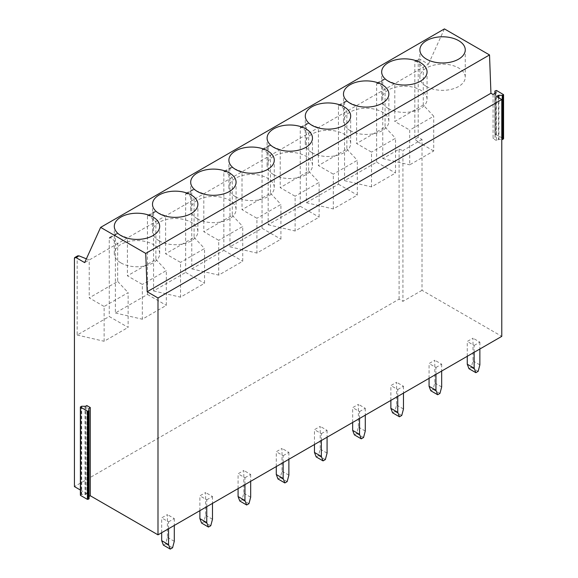 <?xml version="1.0" encoding="UTF-8"?>
<svg xmlns="http://www.w3.org/2000/svg" width="578" height="578" viewBox="0 0 578 578"><rect width="100%" height="100%" fill="white"/><g stroke="black" fill="none" stroke-linecap="round" stroke-linejoin="round"><path stroke-width="0.43" stroke-dasharray="2.89 2.17" d="M89.063 496.437L88.925 409.585M89.063 498.706L88.925 496.516M85.486 406.32L85.486 494.537L85.06 494.624L81.693 494.457L80.537 494.97L80.537 406.753M85.486 494.537L86.837 493.757L86.837 405.539M496.502 96.468L496.502 140.57L498.893 139.349L501.776 139.493M422.019 139.471L417.988 141.798L414.838 139.204L414.838 61.933L415.206 60.986L418.645 58.999A2.16 1.25 60 0 0 418.197 59.989L418.197 137.268L422.019 139.471L422.019 290.315L501.776 336.36M418.645 58.999A2.16 1.25 60 0 1 419.729 59.108L428.435 64.136L84.663 262.614M444.417 28.9L428.435 64.136M493.07 94.481L493.07 138.59L496.502 140.57M495.028 93.347L495.028 137.456L493.07 138.59M495.028 137.456L494.891 93.426L494.891 135.238L495.78 134.595L495.78 90.486M503.416 94.46L503.416 138.568L495.78 134.595M422.019 290.315L402.924 301.34L399.102 299.137L74.425 486.589M417.988 141.798L402.924 150.598L402.924 301.34M418.197 137.268L414.838 139.204M415.206 60.986L416.095 61.203L423.269 67.12L423.269 105.015L433.717 116.214L409.715 130.072L409.715 164.846L433.717 150.988L433.717 116.214M80.378 490.028L86.837 493.757M77.698 255.844L77.17 256.878L77.17 335.038L109.256 316.513L128.135 327.408L128.135 292.634L104.134 306.492L104.134 341.266L128.135 327.408M399.102 299.137L399.102 149.175L382.752 158.61L382.752 80.458L376.639 83.983L376.639 162.143L344.553 180.668L344.553 102.508L338.441 106.034L338.441 184.194L306.354 202.719L306.354 124.559L300.249 128.092L300.249 206.245L268.163 224.77L268.163 146.617L262.051 150.143L262.051 228.303L229.965 246.828L229.965 168.668L223.852 172.193L223.852 250.353L191.766 268.878L191.766 190.718L185.654 194.251L185.654 272.404L153.567 290.929L153.567 212.776L147.455 216.302L147.455 294.462L115.369 312.987L115.369 234.827L109.256 238.353L109.256 316.513M399.102 149.175L402.924 150.598M382.752 158.61L409.715 164.846M417.988 141.906L433.717 150.988M423.269 105.015L394.796 121.459L409.715 130.072M382.752 80.458L383.279 79.417L384.551 79.417L394.796 83.557L394.796 121.459M376.639 83.983L377.008 83.037L377.896 83.254L385.071 89.171L385.071 127.073L356.597 143.51L371.517 152.122L371.517 186.896L395.518 173.039L395.518 138.265L371.517 152.122M344.553 102.508L345.08 101.475L346.352 101.468L356.597 105.608L356.597 143.51M338.441 106.034L338.809 105.095L339.705 105.312L346.872 111.222L346.872 149.124L318.399 165.561L333.318 174.173L333.318 208.947L357.32 195.089L357.32 160.316L333.318 174.173M306.354 124.559L306.882 123.526L308.153 123.526L318.399 127.666L318.399 165.561M300.249 128.092L300.618 127.146L301.506 127.362L308.681 133.28L308.681 171.175L280.2 187.619L295.12 196.231L295.12 231.005L319.121 217.147L319.121 182.373L295.12 196.231M268.163 146.617L268.691 145.577L269.955 145.577L280.2 149.716L280.2 187.619M262.051 150.143L262.419 149.196L263.308 149.413L270.482 155.33L270.482 193.233L242.009 209.669L256.921 218.282L256.921 253.056L280.93 239.198L280.93 204.424L256.921 218.282M229.965 168.668L230.492 167.634L231.764 167.627L242.009 171.767L242.009 209.669M223.852 172.193L224.221 171.254L225.109 171.471L232.284 177.381L232.284 215.283L203.81 231.72L218.722 240.332L218.722 275.106L242.731 261.249L242.731 226.475L218.722 240.332M191.766 190.718L192.293 189.685L193.565 189.685L203.81 193.825L203.81 231.72M185.654 194.251L186.022 193.305L186.911 193.522L194.085 199.439L194.085 237.334L165.611 253.778L180.531 262.39L180.531 297.164L204.533 283.307L204.533 248.533L180.531 262.39M153.567 212.776L154.095 211.736L155.366 211.736L165.611 215.876L165.611 253.778M147.455 216.302L147.823 215.356L148.712 215.572L155.887 221.49L155.887 259.392L127.413 275.829L142.333 284.441L142.333 319.215L166.334 305.357L166.334 270.583L142.333 284.441M115.369 234.827L115.896 233.794L117.168 233.787L127.413 237.926L127.413 275.829M109.256 238.353L109.625 237.414L110.521 237.63L117.688 243.54L117.688 281.443L89.214 297.88L104.134 306.492M86.375 258.836L89.214 259.984L89.214 297.88M120.947 262.925A22.686 13.099 0 0 0 145.67 265.764A22.686 13.099 0 0 0 159.68 253.663A22.686 13.099 0 0 0 153.033 244.4A22.686 13.099 0 0 0 128.309 241.561A22.686 13.099 0 0 0 114.299 253.663A22.686 13.099 0 0 0 120.947 262.925M159.145 240.867A22.686 13.099 0 0 0 183.869 243.706A22.686 13.099 0 0 0 197.878 231.605A22.686 13.099 0 0 0 191.231 222.342A22.686 13.099 0 0 0 166.507 219.503A22.686 13.099 0 0 0 152.498 231.605A22.686 13.099 0 0 0 159.145 240.867M197.344 218.816A22.686 13.099 0 0 0 222.068 221.656A22.686 13.099 0 0 0 236.077 209.554A22.686 13.099 0 0 0 229.43 200.291A22.686 13.099 0 0 0 204.706 197.452A22.686 13.099 0 0 0 190.697 209.554A22.686 13.099 0 0 0 197.344 218.816M235.542 196.766A22.686 13.099 0 0 0 260.266 199.605A22.686 13.099 0 0 0 274.268 187.503A22.686 13.099 0 0 0 267.628 178.241A22.686 13.099 0 0 0 242.897 175.401A22.686 13.099 0 0 0 228.895 187.503A22.686 13.099 0 0 0 235.542 196.766M273.741 174.708A22.686 13.099 0 0 0 298.465 177.547A22.686 13.099 0 0 0 312.467 165.445A22.686 13.099 0 0 0 305.82 156.183A22.686 13.099 0 0 0 281.096 153.343A22.686 13.099 0 0 0 267.094 165.445A22.686 13.099 0 0 0 273.741 174.708M311.932 152.657A22.686 13.099 0 0 0 336.663 155.496A22.686 13.099 0 0 0 350.665 143.395A22.686 13.099 0 0 0 344.018 134.132A22.686 13.099 0 0 0 319.294 131.293A22.686 13.099 0 0 0 305.292 143.395A22.686 13.099 0 0 0 311.932 152.657M350.131 130.606A22.686 13.099 0 0 0 374.855 133.446A22.686 13.099 0 0 0 388.864 121.344A22.686 13.099 0 0 0 382.217 112.081A22.686 13.099 0 0 0 357.493 109.242A22.686 13.099 0 0 0 343.484 121.344A22.686 13.099 0 0 0 350.131 130.606M388.329 108.548A22.686 13.099 0 0 0 413.053 111.388A22.686 13.099 0 0 0 427.063 99.286A22.686 13.099 0 0 0 420.416 90.023A22.686 13.099 0 0 0 395.692 87.184A22.686 13.099 0 0 0 381.682 99.286A22.686 13.099 0 0 0 388.329 108.548M426.528 86.498A22.686 13.099 0 0 0 451.252 89.337A22.686 13.099 0 0 0 465.261 77.235A22.686 13.099 0 0 0 458.614 67.973A22.686 13.099 0 0 0 433.89 65.133A22.686 13.099 0 0 0 419.881 77.235A22.686 13.099 0 0 0 426.528 86.498M77.17 335.038L104.134 341.266M117.688 281.443L128.135 292.634M115.369 312.987L142.333 319.215M147.455 294.462L166.334 305.357M155.887 259.392L166.334 270.583M153.567 290.929L180.531 297.164M185.654 272.404L204.533 283.307M194.085 237.334L204.533 248.533M191.766 268.878L218.722 275.106M223.852 250.353L242.731 261.249M232.284 215.283L242.731 226.475M229.965 246.828L256.921 253.056M262.051 228.303L280.93 239.198M270.482 193.233L280.93 204.424M268.163 224.77L295.12 231.005M300.249 206.245L319.121 217.147M308.681 171.175L319.121 182.373M306.354 202.719L333.318 208.947M338.441 184.194L357.32 195.089M346.872 149.124L357.32 160.316M344.553 180.668L371.517 186.896M376.639 162.143L395.518 173.039M385.071 127.073L395.518 138.265M474.133 352.32L474.133 345.442L467.262 341.468L472.992 338.159L472.992 360.918L471.272 367.384L468.982 368.706M474.133 345.442L479.863 342.133L472.992 338.159M467.262 356.286L467.262 341.468M478.15 371.351L471.272 367.384M479.863 364.891L472.992 360.918M479.863 342.133L479.863 349.011M435.942 374.371L435.942 367.492L429.064 363.526L434.793 360.217L434.793 382.976L433.074 389.435L430.783 390.757M435.942 367.492L441.671 364.183L434.793 360.217M429.064 378.344L429.064 363.526M439.952 393.408L433.074 389.435M441.671 386.942L434.793 382.976M441.671 364.183L441.671 371.062M397.743 396.429L397.743 389.543L390.865 385.577L396.595 382.268L396.595 405.026L394.875 411.485L392.585 412.815M397.743 389.543L403.473 386.234L396.595 382.268M390.865 400.395L390.865 385.577M401.753 415.459L394.875 411.485M403.473 409L396.595 405.026M403.473 386.234L403.473 393.119M359.545 418.479L359.545 411.601L352.667 407.627L358.396 404.318L358.396 427.077L356.677 433.543L354.386 434.866M359.545 411.601L365.274 408.292L358.396 404.318M352.667 422.446L352.667 407.627M363.555 437.51L356.677 433.543M365.274 431.051L358.396 427.077M365.274 408.292L365.274 415.17M321.346 440.53L321.346 433.652L314.468 429.685L320.198 426.376L320.198 449.135L318.485 455.594L316.188 456.916M321.346 433.652L327.076 430.343L320.198 426.376M314.468 444.504L314.468 429.685M325.356 459.568L318.485 455.594M327.076 453.101L320.198 449.135M327.076 430.343L327.076 437.221M283.148 462.588L283.148 455.702L276.277 451.736L282.006 448.427L282.006 471.186L280.287 477.645L277.989 478.974M283.148 455.702L288.877 452.393L282.006 448.427M276.277 466.554L276.277 451.736M287.158 481.619L280.287 477.645M288.877 475.159L282.006 471.186M288.877 452.393L288.877 459.279M244.949 484.639L244.949 477.76L238.078 473.787L243.808 470.478L243.808 493.236L242.088 499.703L239.798 501.025M244.949 477.76L250.679 474.451L243.808 470.478M238.078 488.605L238.078 473.787M248.959 503.669L242.088 499.703M250.679 497.21L243.808 493.236M250.679 474.451L250.679 481.33M206.758 506.689L206.758 499.811L199.88 495.845L205.609 492.535L205.609 515.294L203.889 521.753L201.599 523.076M206.758 499.811L212.487 496.502L205.609 492.535M199.88 510.663L199.88 495.845M210.768 525.727L203.889 521.753M212.487 519.261L205.609 515.294M212.487 496.502L212.487 503.38M168.559 528.747L168.559 521.862L161.681 517.895L167.41 514.586L167.41 537.345L165.691 543.804L163.401 545.133M168.559 521.862L174.289 518.553L167.41 514.586M161.681 532.714L161.681 517.895M172.569 547.778L165.691 543.804M174.289 541.319L167.41 537.345M174.289 518.553L174.289 525.438M81.267 494.544L81.267 406.334M81.693 406.24L81.693 494.457M85.06 494.624L85.06 406.413M498.467 97.595L498.467 139.442M498.893 139.349L498.893 97.841M418.197 59.989L414.838 61.933M416.095 61.203L419.729 59.108M496.545 90.486L496.545 134.595M495.05 90.912L495.05 135.021M495.187 93.152L495.187 137.21M77.17 256.878L74.425 258.467M384.551 79.417L377.904 83.254M346.352 101.468L339.705 105.312M308.153 123.526L301.506 127.362M269.955 145.577L263.308 149.413M231.764 167.627L225.109 171.471M193.565 189.685L186.911 193.522M155.366 211.736L148.712 215.572M117.168 233.787L110.521 237.63M495.187 137.232L495.187 93.13M159.68 253.663L159.68 226.316M114.299 253.663L114.299 226.316M197.878 231.605L197.878 204.258M152.498 231.605L152.498 204.258M236.077 209.554L236.077 182.207M190.697 209.554L190.697 182.207M274.268 187.503L274.268 160.157M228.895 187.503L228.895 160.157M312.467 165.445L312.467 138.099M267.094 165.445L267.094 138.099M350.665 143.395L350.665 116.048M305.292 143.395L305.292 116.048M388.864 121.344L388.864 93.997M343.484 121.344L343.484 93.997M427.063 99.286L427.063 71.939M381.682 99.286L381.682 71.939M465.261 77.235L465.261 49.889M419.881 77.235L419.881 49.889M109.625 237.414L115.896 233.794M147.823 215.356L154.095 211.736M186.022 193.305L192.293 189.685M224.221 171.254L230.492 167.634M262.419 149.196L268.691 145.577M300.618 127.146L306.882 123.526M338.809 105.095L345.08 101.475M377.008 83.037L383.279 79.417"/><path stroke-width="0.87" d="M90.276 407.526L88.766 408.523L88.904 410.741L87.408 411.168L80.378 406.977L81.693 406.24L85.486 406.32L86.837 405.539L90.276 407.526L90.276 495.743L89.063 496.437M89.063 410.546L89.063 498.735L87.408 499.378L80.537 495.411L80.537 494.97M90.276 495.743L157.996 534.838L501.776 336.36L501.776 99.51L496.502 96.468L498.467 95.334L498.467 97.595M498.893 97.841L498.893 95.24L502.26 95.413L503.575 94.676L496.545 90.486L495.05 90.912L495.187 93.13L493.07 94.481L490.939 93.253L489.523 54.939L444.417 28.9L100.637 227.378L84.663 262.614L75.949 257.586A2.16 1.25 60 0 0 74.873 257.477L77.698 255.844L78.969 255.844L75.949 257.586M498.893 95.24L498.467 95.334M494.891 91.129L494.891 93.426L494.891 91.129M490.939 93.253L147.159 291.731L145.743 253.417L100.637 227.378M501.776 99.51L157.996 297.988L147.159 291.731M501.776 139.493L502.687 139.428L503.416 138.568M157.996 534.838L157.996 297.988M489.523 54.939L145.743 253.417M120.947 235.578A22.686 13.099 -0 0 0 145.67 238.418A22.686 13.099 -0 0 0 159.68 226.316A22.686 13.099 -0 0 0 153.033 217.053A22.686 13.099 -0 0 0 128.309 214.214A22.686 13.099 -0 0 0 114.299 226.316A22.686 13.099 -0 0 0 120.947 235.578M159.145 213.52A22.686 13.099 -0 0 0 183.869 216.36A22.686 13.099 -0 0 0 197.878 204.258A22.686 13.099 -0 0 0 191.231 194.996A22.686 13.099 -0 0 0 166.507 192.156A22.686 13.099 -0 0 0 152.498 204.258A22.686 13.099 -0 0 0 159.145 213.52M197.344 191.47A22.686 13.099 -0 0 0 222.068 194.309A22.686 13.099 -0 0 0 236.077 182.207A22.686 13.099 -0 0 0 229.43 172.945A22.686 13.099 -0 0 0 204.706 170.105A22.686 13.099 -0 0 0 190.697 182.207A22.686 13.099 -0 0 0 197.344 191.47M235.542 169.419A22.686 13.099 -0 0 0 260.266 172.258A22.686 13.099 -0 0 0 274.268 160.157A22.686 13.099 -0 0 0 267.628 150.894A22.686 13.099 -0 0 0 242.897 148.055A22.686 13.099 -0 0 0 228.895 160.157A22.686 13.099 -0 0 0 235.542 169.419M273.741 147.361A22.686 13.099 -0 0 0 298.465 150.201A22.686 13.099 -0 0 0 312.467 138.099A22.686 13.099 -0 0 0 305.82 128.836A22.686 13.099 -0 0 0 281.096 125.997A22.686 13.099 -0 0 0 267.094 138.099A22.686 13.099 -0 0 0 273.741 147.361M311.932 125.31A22.686 13.099 -0 0 0 336.663 128.15A22.686 13.099 -0 0 0 350.665 116.048A22.686 13.099 -0 0 0 344.018 106.786A22.686 13.099 -0 0 0 319.294 103.946A22.686 13.099 -0 0 0 305.292 116.048A22.686 13.099 -0 0 0 311.932 125.31M350.131 103.26A22.686 13.099 -0 0 0 374.855 106.099A22.686 13.099 -0 0 0 388.864 93.997A22.686 13.099 -0 0 0 382.217 84.735A22.686 13.099 -0 0 0 357.493 81.895A22.686 13.099 -0 0 0 343.484 93.997A22.686 13.099 -0 0 0 350.131 103.26M388.329 81.202A22.686 13.099 -0 0 0 413.053 84.041A22.686 13.099 -0 0 0 427.063 71.939A22.686 13.099 -0 0 0 420.416 62.677A22.686 13.099 -0 0 0 395.692 59.837A22.686 13.099 -0 0 0 381.682 71.939A22.686 13.099 -0 0 0 388.329 81.202M426.528 59.151A22.686 13.099 -0 0 0 451.252 61.99A22.686 13.099 -0 0 0 465.261 49.889A22.686 13.099 -0 0 0 458.614 40.626A22.686 13.099 -0 0 0 433.89 37.787A22.686 13.099 -0 0 0 419.881 49.889A22.686 13.099 -0 0 0 426.528 59.151M80.378 490.028L74.425 486.589L74.425 258.467A2.16 1.25 60 0 1 74.873 257.477M86.375 258.836L78.969 255.844M479.863 349.011L479.863 364.891L478.15 371.351L475.853 372.673L474.133 368.2L467.262 364.227L467.262 356.286M474.133 368.2L474.133 352.32M475.853 372.673L468.982 368.706L467.262 364.227M441.671 371.062L441.671 386.942L439.952 393.408L437.662 394.731L435.942 390.251L429.064 386.285L429.064 378.344M435.942 390.251L435.942 374.371M437.662 394.731L430.783 390.757L429.064 386.285M403.473 393.119L403.473 409L401.753 415.459L399.463 416.781L397.743 412.302L390.865 408.335L390.865 400.395M397.743 412.302L397.743 396.429M399.463 416.781L392.585 412.815L390.865 408.335M365.274 415.17L365.274 431.051L363.555 437.51L361.264 438.832L359.545 434.36L352.667 430.386L352.667 422.446M359.545 434.36L359.545 418.479M361.264 438.832L354.386 434.866L352.667 430.386M327.076 437.221L327.076 453.101L325.356 459.568L323.066 460.89L321.346 456.41L314.468 452.444L314.468 444.504M321.346 456.41L321.346 440.53M323.066 460.89L316.188 456.916L314.468 452.444M288.877 459.279L288.877 475.159L287.158 481.619L284.867 482.941L283.148 478.461L276.277 474.495L276.277 466.554M283.148 478.461L283.148 462.588M284.867 482.941L277.989 478.974L276.277 474.495M250.679 481.33L250.679 497.21L248.959 503.669L246.669 504.991L244.949 500.519L238.078 496.545L238.078 488.605M244.949 500.519L244.949 484.639M246.669 504.991L239.798 501.025L238.078 496.545M212.487 503.38L212.487 519.261L210.768 525.727L208.47 527.049L206.758 522.57L199.88 518.603L199.88 510.663M206.758 522.57L206.758 506.689M208.47 527.049L201.599 523.076L199.88 518.603M174.289 525.438L174.289 541.319L172.569 547.778L170.279 549.1L168.559 544.62L161.681 540.654L161.681 532.714M168.559 544.62L168.559 528.747M170.279 549.1L163.401 545.133L161.681 540.654M88.925 409.585L88.925 408.306M88.904 410.741L88.904 498.959M88.174 499.378L88.174 411.168M87.408 411.168L87.408 499.378M80.537 495.411L80.537 407.194M502.26 95.413L502.26 139.522M502.687 139.428L502.687 95.319M503.416 94.9L503.416 139.009M89.063 410.525L89.063 498.735M80.378 406.977L80.378 495.187M503.575 138.785L503.575 94.676"/></g></svg>
